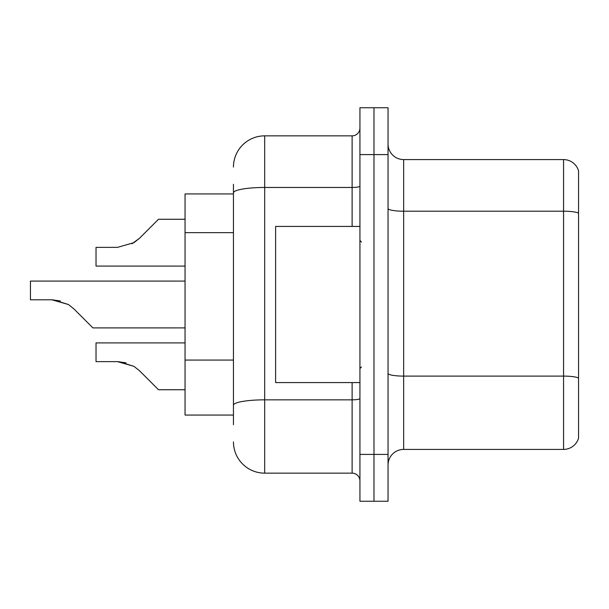 <?xml version="1.0" encoding="UTF-8"?>
<svg xmlns="http://www.w3.org/2000/svg" width="609" height="609" viewBox="0 0 609 609"><rect width="100%" height="100%" fill="white"/><g stroke="black" fill="none" stroke-linecap="round" stroke-linejoin="round"><path stroke-width="0.91" d="M233.453 222.97L233.453 184.261L233.453 193.944L185.045 193.944L185.045 415.056L233.453 415.056M388.04 465.025A15.613 15.613 0 0 1 403.66 449.412L563.561 449.412L563.561 159.588L403.66 159.588A15.613 15.613 0 0 1 388.04 143.975A15.613 15.613 0 0 0 403.66 159.588L403.66 449.412M388.04 501.253L388.04 107.747L373.987 107.747L373.987 501.253L388.04 501.253L359.934 501.253L359.934 454.405L373.987 454.405L373.987 501.253M578.55 170.832A15.613 15.613 0 0 0 563.561 159.588A15.613 15.613 0 0 1 578.55 170.832L578.55 438.168A15.613 15.613 0 0 1 563.561 449.412M578.55 213.371L578.55 378.052A15.613 2.71 180 0 0 563.561 376.103L403.66 376.103A15.613 2.71 -0 0 1 388.04 373.393M233.453 424.739L233.453 184.261M388.04 154.595L373.987 154.595L373.987 107.747L359.934 107.747L359.934 454.405M359.934 154.595L373.987 154.595L373.987 454.405L388.04 454.405M233.453 167.087A31.234 31.234 0 0 1 264.679 135.853L264.679 473.147L352.124 473.147L352.124 382.574M264.679 135.853L352.124 135.853A7.81 7.81 0 0 0 359.934 128.05M233.453 410.687L233.453 369.754M359.934 480.95A7.81 7.81 0 0 0 352.124 473.147M264.679 473.147A31.234 31.234 0 0 1 233.453 441.913M185.045 342.913L96.032 342.913L96.032 361.632L117.453 361.632L96.032 361.632L117.453 361.632L96.032 361.632L117.453 361.632L96.032 361.632L117.453 361.632L126.025 362.827L117.453 361.632L96.032 361.632L117.453 361.632L133.942 366.336L118.626 361.655L133.942 366.336L118.626 361.655L133.942 366.336L118.626 361.655L133.942 366.336L118.626 361.655L133.942 366.336L139.537 370.774L158.5 389.737L185.045 389.737M133.942 366.336L139.537 370.774L133.942 366.336M185.045 281.076L30.45 281.076L30.45 299.795L51.864 299.795L30.45 299.795L51.864 299.795L30.45 299.795L51.864 299.795L30.45 299.795L51.864 299.795L30.45 299.795L51.864 299.795L68.353 304.5L53.044 299.818L68.353 304.5L53.044 299.818L68.353 304.5L53.044 299.818L68.353 304.5L53.044 299.818L68.353 304.5L73.948 308.938L92.911 327.901L185.045 327.901M68.353 304.5L73.948 308.938M185.045 219.263L158.5 219.263L139.537 238.226L133.942 242.664L117.453 247.368L96.032 247.368L96.032 266.087L185.045 266.087M139.537 238.226L132.024 243.76M359.934 226.426L275.611 226.426L275.611 382.574L359.934 382.574M60.436 300.991L51.864 299.795M233.453 232.653L185.045 232.653M233.453 360.079L185.045 360.079M578.55 213.158A15.613 2.71 180 0 0 563.561 211.201L403.66 211.201A15.613 2.71 -0 0 1 388.04 208.491M359.934 398.484A7.81 1.355 0 0 1 352.124 399.839L264.679 399.839A31.234 5.42 180 0 0 233.453 405.259M233.453 192.893A31.234 5.42 180 0 1 264.679 187.465L352.124 187.465L352.124 135.853M352.124 226.426L352.124 187.465A7.81 1.355 0 0 0 359.934 186.11M361.495 242.039L359.934 240.479M361.495 366.961L359.934 368.521"/></g></svg>
